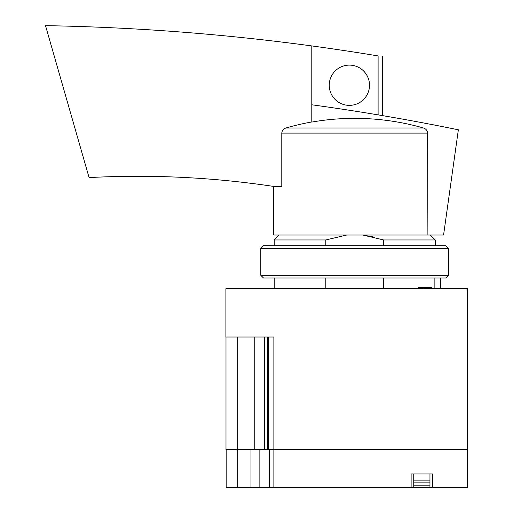 <?xml version="1.0" encoding="UTF-8"?>
<svg xmlns="http://www.w3.org/2000/svg" width="513" height="513" viewBox="0 0 513 513"><rect width="100%" height="100%" fill="white"/><g stroke="black" fill="none" stroke-linecap="round" stroke-linejoin="round"><path stroke-width="0.77" d="M429.965 485.022A26.843 26.843 0 0 1 429.368 485.202L414.337 485.202A26.843 26.843 0 0 1 413.741 485.022M432.587 487.35L467.484 487.35L467.484 449.773L273.871 449.773L273.871 487.35L432.587 487.35L432.587 473.929L411.118 473.929L411.118 487.35M225.996 337.028L225.996 449.773L237.705 449.773L237.705 487.35L226.162 487.35L226.162 449.773L267.388 449.773L267.388 337.028L268.459 337.028L268.459 449.773L273.871 449.773L269.415 449.773L269.415 487.35L273.871 487.35M269.415 487.35L237.705 487.35M237.705 337.028L237.705 449.773L250.979 449.773L250.979 487.35M259.854 449.773L259.854 487.35M429.965 487.35L429.965 473.929L413.741 473.929L413.741 487.35M225.9 288.71L467.484 288.71L467.484 449.773L273.871 449.773L273.871 337.028L225.9 337.028L225.9 288.71M434.87 277.975L434.87 288.71M430.336 235.025L435.274 239.962L383.653 239.962L383.653 245.765M383.653 277.975L383.653 288.71M346.698 235.025L325.832 239.962L274.218 239.962L274.218 245.765M383.653 239.962L362.794 235.025M363.114 235.063L374.913 237.256M325.832 239.962L325.832 245.765M325.832 277.975L325.832 288.71M254.775 337.028L254.775 449.773M264.394 337.028L264.394 449.773M268.459 449.773L267.388 449.773M419.66 288.71L419.66 287.639L418.332 287.639L418.332 288.71M419.66 287.639L431.85 287.639L431.85 288.71M440.641 277.975L440.641 288.71M311.795 122.075L311.795 122.075A249.812 249.812 0 0 1 423.437 127.987C425.963 128.834 427.348 130.539 427.605 133.098L427.893 235.025L443.572 235.025L458.359 129.802A2265.549 2265.549 0 0 0 311.795 104.787L311.795 45.926A2265.549 2265.549 0 0 1 378.1 55.93C383.904 56.898 383.904 56.898 378.1 55.93C383.904 56.898 383.904 56.898 378.1 55.93L378.1 114.874C383.897 115.848 383.897 115.848 378.1 114.874C383.897 115.848 383.897 115.848 378.1 114.874M427.893 235.025L273.679 235.025L273.679 186.424M427.605 133.098L281.791 133.098L281.791 186.706L275.558 186.706C273.057 186.328 273.057 186.328 275.558 186.706C213.709 177.318 151.547 174.279 89.082 177.581L45.516 25.65C134.669 27.195 223.431 33.954 311.795 45.926M281.791 133.098C282.035 130.539 283.407 128.834 285.921 127.987A250.004 249.966 -90 0 1 311.795 121.979M329.243 85.241A20.135 20.135 0 0 1 359.44 67.806A20.135 20.135 0 0 1 359.44 102.677A20.135 20.135 0 0 1 329.243 85.241M311.795 104.787L311.795 121.991M448.695 248.446L446.009 245.765L263.477 245.765L260.796 248.446L260.796 275.289L448.695 275.289L448.695 248.446L260.796 248.446M448.695 275.289L446.009 277.975L263.477 277.975L260.796 275.289M429.965 480.861L413.741 480.861M429.965 482.13L413.741 482.13M423.796 287.639L423.796 288.71L423.796 287.639M423.437 127.987L285.921 127.987M435.274 239.962L435.274 245.765M279.155 235.025L274.218 239.962M274.218 277.975L274.218 288.71M382.461 115.611L382.461 56.654"/></g></svg>
